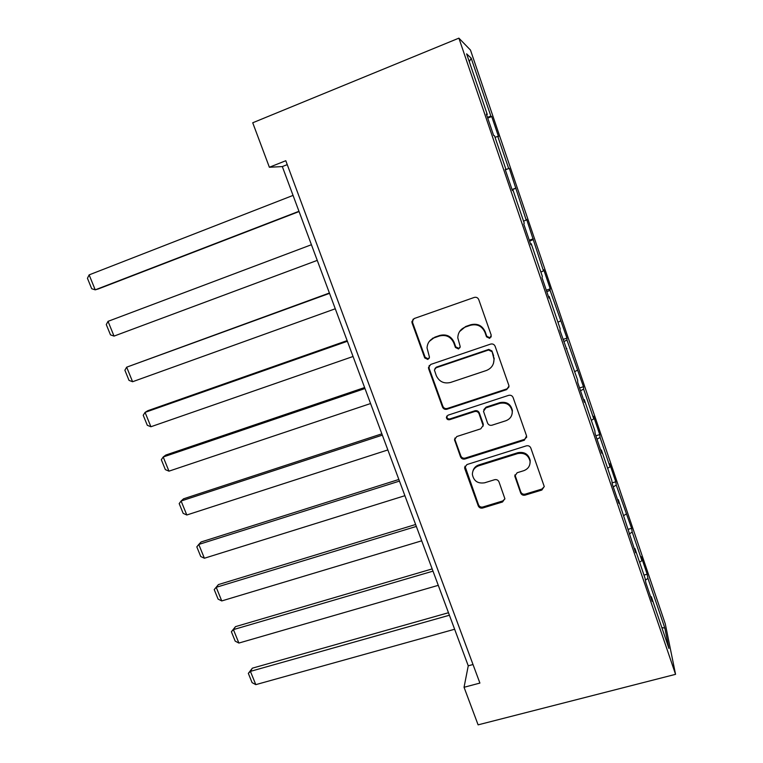<?xml version="1.0" encoding="UTF-8"?>
<svg xmlns="http://www.w3.org/2000/svg" width="763" height="763" viewBox="0 0 763 763"><rect width="100%" height="100%" fill="white"/><g stroke="black" fill="none" stroke-linecap="round" stroke-linejoin="round"><path stroke-width="1.14" d="M489.703 338.362L491.248 335.224L478.763 299.621C477.838 297.656 476.322 296.931 474.204 297.446L414.175 318.533L411.877 321.652L412.087 322.997L424.733 357.942L427.862 359.449L429.474 357.227L427.042 347.909C427.366 342.969 429.836 339.573 434.443 337.713L439.402 335.997C446.059 334.413 450.866 336.721 453.794 342.921L455.416 347.461L458.573 348.977L460.213 346.612L457.81 337.895C457.962 332.658 460.48 329.034 465.373 327.031L470.399 325.296C477.152 323.684 481.987 326.011 484.915 332.258L486.527 336.836L489.703 338.362M459.593 331.543L465.678 326.507L470.695 324.771C477.419 323.169 482.245 325.486 485.173 331.714L486.775 336.283L489.941 337.799L491.296 336.693M413.05 319.192L412.554 322.482L425.163 357.332L428.272 358.839L429.245 358.209M429.378 341.309L434.843 337.16L439.793 335.443C446.431 333.87 451.219 336.178 454.138 342.349L455.759 346.879L458.897 348.386L460.051 347.556M520.662 492.965C521.539 494.825 523.017 495.549 525.097 495.13L541.864 490.037L544.238 486.498L530.819 448.034C529.932 446.136 528.444 445.42 526.346 445.859L466.937 464.553L464.629 467.729L464.829 468.74L478.267 505.879C479.145 507.719 480.604 508.435 482.645 508.024L502.54 501.978L504.868 498.659L498.992 481.873C498.105 480.013 496.627 479.298 494.577 479.727L484.667 482.788C477.81 483.837 473.709 481.062 472.383 474.443C472.459 470.237 474.529 467.376 478.573 465.84L517.667 453.584C524.286 452.44 528.406 455.015 530.056 461.291C530.247 465.878 528.13 469.016 523.714 470.704L517.161 472.736L514.806 476.16L520.662 492.965L520.805 491.973C521.682 493.823 523.151 494.538 525.221 494.128L541.94 489.045L544.257 486.632M458.897 38.15L252.725 122.776L269.377 167.259L285.791 160.716L479.908 683.076L464.047 687.282L478.105 724.85L675.56 674.33L458.897 38.15L470.475 50.072L665.279 623.857L675.56 674.33M506.594 389.635L508.978 386.049L508.797 385.258L495.13 346.288C494.224 344.342 492.707 343.617 490.59 344.103L430.761 364.428L428.463 367.585L428.663 368.806L442.511 407.08C443.417 408.968 444.896 409.683 446.946 409.226L506.594 389.635L508.959 386.86M513.108 397.542L526.575 435.921L524.362 440.213L464.934 458.992C462.883 459.421 461.415 458.706 460.528 456.846L454.51 439.707L456.808 436.522L480.766 428.825L483.103 425.468L479.05 413.718C478.153 411.82 476.665 411.095 474.596 411.553L449.636 419.688C447.786 419.984 446.708 419.221 446.393 417.409L448.005 415.186L508.606 395.368C510.714 394.9 512.211 395.625 513.108 397.542M643.982 575.102L647.177 574.205L641.206 556.637L641.921 560.652L632.212 532.078L631.592 528.32L616.246 485.096L615.779 481.787L609.647 463.713L610.047 466.851L600.061 437.447L599.747 434.586L593.519 416.245L593.767 418.935L583.628 389.092L583.485 386.698L566.957 340.04L566.976 338.123L550.047 290.255L550.237 288.834L543.733 269.682L543.466 270.913L526.651 219.391L526.203 220.097L509.303 168.346L508.683 168.518L497.762 136.396L498.506 136.548L491.706 116.529L490.886 116.157L471.191 58.188L466.632 53.849L487.28 114.526L486.365 114.116L493.642 135.518L494.481 135.69L505.917 169.3L505.211 169.491L512.383 190.559L513.003 190.13L512.316 190.378M647.177 574.205L647.949 578.392L664.85 628.121L668.932 648.436L651.335 596.733L652.193 601.368L645.86 582.741L645.059 578.287L634.95 548.549L635.636 552.717L618.307 499.651L618.831 503.332L612.298 484.133L611.84 480.642L601.416 450.008L601.769 453.193L595.13 433.699L594.854 430.714L584.277 399.612L584.439 402.282L577.705 382.492L577.61 380.022L560.004 330.484L560.099 328.557L549.188 296.492L548.969 298.075L542.026 277.656L542.312 276.292L531.239 243.721L530.819 244.742L523.761 223.998L524.257 223.216L513.003 190.13M639.594 562.217L641.921 560.652M629.265 533.986L632.212 532.078M634.95 548.549L634.206 548.511M623.733 515.588L626.099 514.09M613.242 486.928L616.246 485.096M618.307 499.651L617.572 499.651M607.634 468.282L610.047 466.851M597 439.192L600.061 437.447M601.416 450.008L600.691 450.046M591.315 420.299L593.767 418.935M580.519 390.751L583.628 389.092M584.277 399.612L583.552 399.688M574.749 371.61L577.248 370.313M563.79 341.614L566.957 340.04M566.861 348.443L566.156 348.557M557.934 322.205L560.481 320.975M546.813 291.733L550.047 290.255M549.188 296.492L548.483 296.645M540.881 272.067L543.466 270.913M529.589 241.118L532.879 239.725M531.239 243.721L530.543 243.922M523.561 221.175L526.203 220.097M512.097 189.739L515.454 188.451M505.306 169.777L508.683 168.518M495.044 137.35L497.762 136.396M505.917 169.3L505.23 169.558M487.452 117.321L490.886 116.157M469.302 61.679L471.191 58.188M487.28 114.526L486.603 114.832M269.377 167.259L282.32 166.582L468.253 665.813L464.047 687.282M661.817 627.52L664.85 628.121M645.393 580.138L647.949 578.392M651.335 596.733L650.591 596.656M287.241 164.627L282.32 166.582M473.012 664.525L468.253 665.813M487.71 118.093L491.706 116.529M505.325 169.844L509.303 168.346M512.03 189.548L516.007 188.07M529.293 240.24L533.251 238.819M434.519 337.608L432.459 338.314M546.289 290.207L550.237 288.834M563.046 339.44L566.976 338.123M579.565 387.966L583.485 386.698M595.846 435.797L599.747 434.586M612.136 482.884L615.779 481.787M628.378 529.255L631.592 528.32M429.235 365.477L429.083 368.167L442.883 406.326C443.789 408.215 445.258 408.93 447.309 408.472L506.775 388.93M491.696 351.533L488.53 350.007L436.026 367.776L434.405 370.007L436.255 375.568C439.164 381.672 443.923 383.97 450.523 382.463L486.374 370.494C491.515 368.405 494.052 364.619 493.976 359.125L491.925 350.932L488.768 349.416L488.53 350.007M434.986 368.472L436.417 367.137L488.768 349.416M493.48 363.36L494.195 358.505L493.384 356.331M491.925 350.932L493.613 355.72M454.929 438.029L455.044 439.917L460.842 455.959C461.729 457.819 463.198 458.525 465.23 458.096L524.496 439.364L526.766 437.065M483.055 426.221L483.17 423.732L479.317 412.945C478.42 411.047 476.942 410.332 474.872 410.79L449.979 418.906L449.636 419.688M446.822 416.045L446.756 416.627C447.07 418.439 448.148 419.192 449.979 418.906M505.888 420.737C510.256 419.021 512.374 415.864 512.24 411.267C510.638 404.791 506.479 402.149 499.755 403.36L485.85 407.89L483.494 411.286L487.547 423.045C488.444 424.934 489.932 425.659 492.011 425.201L505.888 420.737M512.154 413.622L512.402 410.504C510.809 404.037 506.661 401.405 499.956 402.606L499.755 403.36M483.809 409.674L486.098 407.127L499.956 402.606M514.949 474.863L520.805 491.973M530.085 462.883L530.171 460.385C528.53 454.119 524.419 451.562 517.819 452.697L517.667 453.584M472.888 471.181C473.737 468.101 475.721 466.012 478.84 464.925L517.819 452.697M464.982 466.183L478.535 504.858C479.412 506.689 480.862 507.405 482.893 506.994L502.731 500.957L504.877 498.964M298.972 211.284L95.222 289.845L89.137 274.88L293.059 195.404M89.137 274.88L87.44 278.266L91.694 288.71L95.222 289.845L98.313 288.939L299.067 211.551M317.255 260.383L114.03 336.101L108.031 321.347L311.428 244.723M114.03 336.101L110.482 334.862L106.286 324.561L108.031 321.347M329.416 293.011L126.668 367.175L329.53 293.345M335.281 308.777L132.59 381.729L129.023 380.384L124.884 370.227L126.668 367.175L132.59 381.729M347.136 340.613L147.784 410.713L145.065 412.382L347.384 341.271M353.05 356.493L150.902 426.746L147.307 425.296L143.225 415.272L145.065 412.382L150.902 426.746M364.619 387.537L165.79 455.053L163.206 456.989L364.991 388.539M370.58 403.541L168.966 471.162L165.352 469.617L161.327 459.727L163.206 456.989L168.966 471.162M381.853 433.823L183.568 498.802L181.108 501.005L382.339 435.139M387.852 449.941L186.801 514.996L183.158 513.346L179.191 503.59L181.108 501.005L186.801 514.996M398.858 479.469L201.108 541.968L198.771 544.439L399.459 481.1M404.895 495.692L204.389 558.239L200.736 556.504L196.816 546.871L198.771 544.439L204.389 558.239M415.625 524.496L218.418 584.582L216.215 587.31L416.34 526.422M421.701 540.814L221.747 600.929L218.084 599.098L214.212 589.589L218.418 584.582M214.212 589.589L216.215 587.31L221.747 600.929M432.163 568.912L235.5 626.642L233.421 629.609L432.993 571.134M438.277 585.335L238.886 643.056L235.195 641.139L231.38 631.754L235.5 626.642M231.38 631.754L233.421 629.609L238.886 643.056M448.482 612.727L252.372 668.169L250.407 671.373L449.417 615.236M454.634 629.246L255.805 684.64L252.095 682.637L248.328 673.376L252.372 668.169M248.328 673.376L250.407 671.373L255.805 684.64M485.173 331.714L484.915 332.258M470.695 324.771L470.399 325.296M465.678 326.507L465.373 327.031M455.759 346.879L455.416 347.461M454.138 342.349L453.794 342.921M439.793 335.443L439.402 335.997M434.843 337.16L434.443 337.713M425.163 357.332L424.733 357.942M412.554 322.482L412.087 322.997M486.775 336.283L486.527 336.836M447.309 408.472L446.946 409.226M442.883 406.326L442.511 407.08M429.083 368.167L428.663 368.806M436.417 367.137L436.026 367.776M524.496 439.364L524.362 440.213M465.23 458.096L464.934 458.992M460.842 455.959L460.528 456.846M455.044 439.917L454.7 440.766M483.17 423.732L482.912 424.533M479.317 412.945L479.05 413.718M474.872 410.79L474.596 411.553M486.098 407.127L485.85 407.89M515.139 475.988L514.977 476.942M478.84 464.925L478.573 465.84M502.731 500.957L502.54 501.978M482.893 506.994L482.645 508.024M478.535 504.858L478.267 505.879M465.134 467.814L464.829 468.74M541.94 489.045L541.864 490.037M525.221 494.128L525.097 495.13M412.344 321.147L411.877 321.652M428.873 366.946L428.463 367.585M494.195 358.505L493.976 359.125M454.843 438.868L454.51 439.707M483.361 424.657L483.103 425.468M446.756 416.627L446.393 417.409M512.402 410.504L512.24 411.267M514.968 475.206L514.806 476.16M530.171 460.385L530.056 461.291M464.934 466.813L464.629 467.729"/></g></svg>
